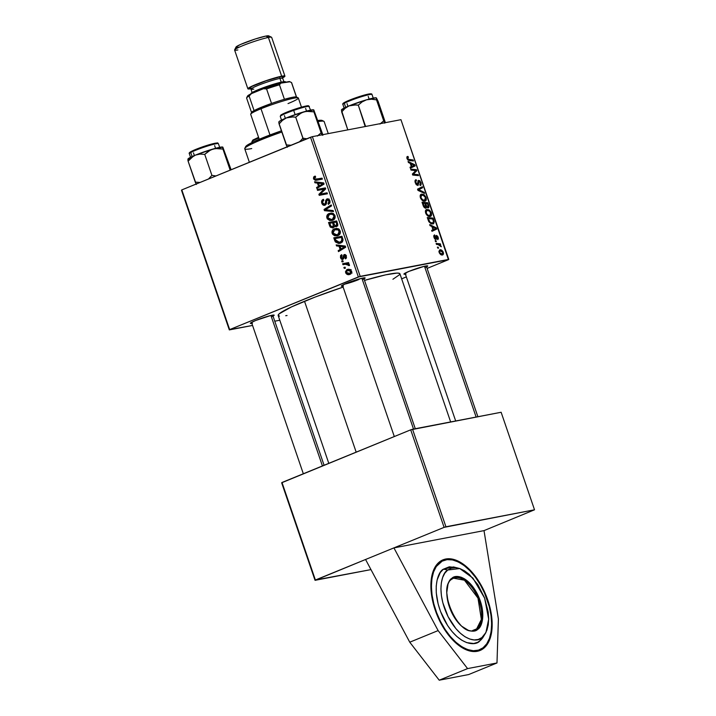 <?xml version="1.0" encoding="UTF-8"?>
<svg xmlns="http://www.w3.org/2000/svg" width="716" height="716" viewBox="0 0 716 716"><rect width="100%" height="100%" fill="white"/><g stroke="black" fill="none" stroke-linecap="round" stroke-linejoin="round"><path stroke-width="1.07" d="M487.802 600.115A48.957 26.376 -112.2 0 1 480.06 650.468A48.957 26.376 -112.2 0 1 435.247 610.193L431.802 596.58L430.907 587.854L431.775 576.094L433.798 569.596L438.783 562.472L443.231 559.742L445.728 559.026L454.042 559.545L459.985 562.096L468.935 568.978L474.601 575.342L482.083 586.941L487.802 600.115L490.379 609.218L492.143 622.455L491.274 634.215L487.838 643.46L484.267 647.837L479.818 650.567L477.321 651.283L471.889 651.381L463.064 648.213L454.114 641.33L445.8 631.342L438.836 619.089L435.247 610.193A48.957 26.376 -112.2 0 1 442.989 559.84A48.957 26.376 -112.2 0 1 487.802 600.115L487.802 600.115M251.844 323.372A12.593 1.146 -18.9 0 1 250.367 323.211A12.593 1.146 -18.9 0 1 255.505 320.544L270.567 315.568L274.174 315.192L272.259 316.517M342.812 286.158A12.593 1.146 -18.9 0 1 341.335 285.997A12.593 1.146 -18.9 0 1 346.472 283.33L361.535 278.345L364.883 277.826L363.227 279.303M405.417 274.156A12.593 1.146 -18.9 0 1 403.94 273.995A12.593 1.146 -18.9 0 1 409.078 271.328L424.14 266.352L427.747 265.976L425.832 267.301M358.779 279.562A11.188 1.02 -18.9 0 1 344.396 284.216M279.482 316.141L278.148 315.389L279.15 313.841L291.439 306.931L314.968 297.131L343.125 287.089A64.351 5.853 161.1 0 0 304.515 301.266L356.174 452.145L304.515 301.266A64.351 5.853 161.1 0 0 278.166 315.488L328.796 463.342M450.65 421.939L399.931 273.798A64.351 5.853 161.1 0 0 364.498 280.395L385.593 274.863L397.085 273.082L399.573 273.423L399.743 274.577L392.923 279.258M365.563 559.491L315.049 580.318L370.969 569.605L315.389 580.014L444.099 527.361L410.707 429.833L281.997 482.486L315.389 580.014L281.656 482.79L315.049 580.318L281.656 482.79L410.707 429.833L412.55 429.242L445.934 526.77L534.521 509.792L501.128 412.264L410.707 429.833L444.099 527.361L393.925 547.892L484.007 530.619L534.521 509.792L444.099 527.361L445.934 526.77L412.55 429.242L501.128 412.264L534.521 509.792L484.007 530.619L498.399 619.045L496.985 662.962L468.631 674.562L496.985 662.962L467.575 668.601L439.221 680.2L468.631 674.562L439.221 680.2L467.575 668.601L438.12 630.59L409.758 642.198L439.221 680.2L409.758 642.198L438.12 630.59L393.925 547.892L365.563 559.491L409.758 642.198L365.563 559.491M181.479 190.205L229.317 329.906L252.551 325.449L229.657 329.602L358.358 276.949L310.529 137.248L181.819 189.901L229.317 329.906L181.479 190.205M274.756 321.198L279.795 320.231L274.756 321.198M333.074 227.876L330.336 227.169L328.528 222.497L336.69 220.931L337.8 224.448L337.469 225.88L335.929 226.766L334.22 226.095L333.074 227.876L334.22 226.095L336.52 226.605L337.818 224.618L336.69 220.931L328.528 222.497L329.79 226.193L330.783 225.996L329.79 226.193L332.636 228.001M335.401 241.972L333.772 237.828L341.944 236.271L343.054 240.084L342.015 242.276L338.65 243.467L335.401 241.972L339.617 243.386L340.709 243.055L343.036 239.788L341.944 236.271L333.772 237.828L334.712 240.567L335.679 240.379L334.712 240.567L335.401 241.972L336.556 241.748L335.401 241.972M344.62 255.523L346.463 256.077L345.721 256.221L345.067 257.939L346.562 257.653L345.067 257.939L345.497 258.852L346.437 255.979L344.163 254.619L344.799 254.493L344.163 254.619L343.107 256.919L343.975 256.749L343.107 256.919L342.901 258.046L343.859 257.867L342.481 258.449L343.796 258.199L342.481 258.449L341.201 257.536L342.114 255.594L341.693 254.672L340.494 257.778L341.237 257.635L340.494 257.778L340.565 255.558L341.693 254.672L342.114 255.594L341.111 257.151L342.293 258.503L343.895 254.762L345.237 254.583L346.275 255.603L346.123 258.422L345.497 258.852L345.067 257.939L345.801 256.48L344.7 255.496L343.653 258.637L342.517 259.478L341.425 259.174L340.494 257.778L342.875 259.38L343.716 258.485L344.199 255.809L346.061 255.236L344.879 255.478M343.188 261.689L342.024 261.913L341.693 260.955L342.857 260.714L343.188 261.689L342.857 260.714L341.693 260.955L342.024 261.913L343.188 261.689M345.363 264.267L342.973 264.687L342.642 263.721L348.576 262.575L348.916 263.551L347.681 263.774L349.131 264.347L349.48 265.555L348.486 265.529L347.645 264.258L345.363 264.267L349.48 265.555L349.462 264.822L347.681 263.774L348.916 263.551L348.576 262.575L342.642 263.721L342.973 264.687L345.971 264.115L345.64 263.139L342.642 263.721L348.576 262.575L345.64 263.139L345.971 264.115L342.973 264.687L347.797 263.801L345.363 264.267M316.266 179.26L314.396 178.588L315.675 177.04L315.246 176.118L314.521 176.315L313.483 178.893L314.44 178.705L313.483 178.893L313.653 176.941L315.246 176.118L315.675 177.04L314.342 177.935L314.95 179.269L322.048 178.159L322.379 179.125L315.344 180.36L313.483 178.893L316.391 180.28L322.379 179.125L322.048 178.159L316.168 179.277L319.399 179.698L316.391 180.28L322.379 179.125L318.351 179.788L316.687 178.776M317.403 183.072L314.933 182.795L314.575 181.757L323.677 182.911L324.08 184.084L316.875 188.469L316.544 187.511L318.522 186.348L317.403 183.072L318.522 186.348L316.544 187.511L316.875 188.469L324.08 184.084L323.677 182.911L314.575 181.757L314.933 182.795L317.922 182.177L314.933 182.795L320.401 182.499L317.403 183.072M350.07 274.326L346.893 274.282L345.461 271.713L346.848 269.646L350.115 269.449L351.753 271.659L350.858 273.888L350.07 274.326L351.628 271.14L348.03 269.261L347.045 269.556L345.613 272.742L346.365 272.599L345.613 272.742C346.741 274.622 348.227 275.15 350.07 274.326L349.256 274.586M345.407 268.16L344.235 268.384L343.913 267.426L345.067 267.175L345.407 268.16L345.067 267.175L343.913 267.426L344.235 268.384L345.407 268.16M333.495 211.578L324.473 210.674L324.062 209.448L331.213 204.91L331.544 205.877L325.413 209.77L333.137 210.549L333.495 211.578L333.137 210.549L325.413 209.77L331.544 205.877L331.213 204.91L324.062 209.448L324.473 210.674L327.427 209.931L324.473 210.674L333.495 211.578M325.046 205.206L323.122 205.027L321.914 203.505L321.582 201.339L322.469 199.854L323.417 199.316L323.847 200.229L322.54 201.894L323.023 203.568L324.053 204.346L325.234 203.756L325.744 200.426L326.729 199.066L328.716 199.066L329.969 200.972L329.942 202.888L328.42 204.373L328.017 203.442L329.038 202.449L328.93 200.892L327.982 199.845L326.997 200.131L326.308 204.015L325.046 205.206L326.559 202.512L326.791 200.534L325.673 200.722L325.234 203.756L324.429 204.337L326.326 203.979L324.652 204.275L322.728 202.923L322.8 200.936L323.847 200.229L323.417 199.316C321.77 199.952 321.242 201.259 321.815 203.228L322.773 203.04L321.815 203.228C322.477 204.955 323.56 205.617 325.046 205.206L324.616 205.331M322.531 189.48L325.69 188.791L324.446 189.033L322.621 190.626L324.303 190.304L322.621 190.626L318.889 194.34L320.285 194.072L318.889 194.34L319.229 195.352L327.4 193.785L319.229 195.352L327.4 193.785L327.069 192.81L320.15 194.179L323.149 193.606L320.15 194.179L325.726 188.89L325.377 187.878L317.206 189.427L317.537 190.393L322.531 189.48L317.537 190.393L317.206 189.427L325.377 187.878L325.726 188.89L320.15 194.179L327.069 192.81L327.4 193.785L319.229 195.352L318.889 194.34L324.446 189.033L322.862 189.418M339.017 246.215L336.547 245.937L336.198 244.899L345.3 246.053L345.694 247.226L338.498 251.611L338.167 250.654L340.145 249.49L339.017 246.215L340.145 249.49L338.167 250.654L338.498 251.611L345.694 247.226L345.3 246.053L336.198 244.899L336.547 245.937L339.536 245.32L336.547 245.937L342.024 245.642L339.017 246.215M337.943 235.582L334.694 235.788L332.564 234.239L331.947 231.895L333.253 229.505L336.234 228.404L339.429 229.594L340.386 232.888L339.59 234.472L337.943 235.582C339.903 234.848 340.673 233.326 340.252 231L338.167 228.735L334.354 228.851C332.466 229.612 331.732 231.116 332.135 233.371L333.092 233.192L332.135 233.371L336.905 235.895L337.943 235.582M332.698 220.242L329.861 220.555L327.31 218.899L326.747 216.187L328.528 213.798L331.955 213.117L334.658 214.907L335.034 217.915L332.698 220.242C334.649 219.517 335.419 217.986 335.007 215.668L332.913 213.395L329.1 213.52C327.221 214.272 326.478 215.776 326.89 218.031L327.847 217.852L326.89 218.031L331.66 220.555L332.698 220.242M360.202 276.358L448.78 259.38L400.951 119.679L312.373 136.658L360.202 276.358L229.657 329.602L181.819 189.901L312.373 136.658L310.529 137.248L358.358 276.949L448.44 259.684L400.951 119.679L312.373 136.658L360.202 276.358M431.855 226.507L430.03 225.647L429.681 224.609L436.402 227.885L436.796 229.057L431.981 231.331L431.65 230.364L432.974 229.782L431.855 226.507L432.974 229.782L431.65 230.364L431.981 231.331L436.796 229.057L436.402 227.885L429.681 224.609L430.03 225.647L431.855 226.507M425.814 208.24L426.485 206.888L425.707 207.201L426.485 206.888L428.204 207.917L428.956 206.414L428.177 206.736L428.956 206.414L428.607 205.116L428.034 205.358L428.607 205.116L427.792 202.762L425.93 203.523L427.792 202.762L422.01 202.207L423.272 205.904L425.492 208.258L423.765 206.933L422.01 202.207L427.792 202.762L428.821 207.488L427.792 207.917L426.485 206.888L425.993 208.186M407.511 156.464L407.001 158.576L406.939 156.831L408.022 156.464L408.415 157.413L407.529 157.905L408.102 159.274L413.15 159.981L413.481 160.957L408.022 160.115L407.001 158.576L409.239 160.554L413.481 160.957L413.15 159.981L409.051 159.587L407.637 158.522L408.415 157.413L408.022 156.464L407.306 156.527M414.564 170.48L411.02 170.104L410.689 169.137L416.479 169.71L416.828 170.721L413.266 174.212L418.171 174.641L418.502 175.617L412.711 175.062L412.371 174.051L415.906 170.542L414.564 170.48L416.479 169.71L410.689 169.137L411.02 170.104L415.906 170.542L412.371 174.051L412.711 175.062L418.502 175.617L418.171 174.641L413.266 174.212L416.828 170.721L416.479 169.71L414.582 170.48M417.867 185.507L418.708 183.403L417.929 183.726L418.708 183.403L418.69 181.649L417.893 181.971L419.039 181.202L420.328 182.643L420.238 185.569L420.954 182.562L420.373 182.795L420.954 182.562L418.359 180.378L417.858 184.227L416.524 184.952L417.482 184.558L415.96 182.857L415.396 183.09L415.96 182.857L415.835 181.05L414.985 181.399L416.524 180.656L416.13 179.716L415.486 179.976L416.13 179.716C414.994 179.895 414.725 180.969 415.325 182.911L417.867 185.507L415.942 184.236L415.047 180.62L416.13 179.716L416.524 180.656L415.79 181.13L415.817 182.356L417.383 184.567L418.117 180.656L419.791 180.62L421.115 183.099L421.071 184.952L420.238 185.569L419.853 184.621L420.435 182.992L419.039 181.202L418.072 185.453M418.565 189.785L422.646 187.708L418.278 189.498L418.072 188.89L418.278 189.498L422.646 187.708L422.315 186.742L417.544 189.158L417.956 190.384L424.597 193.41L417.956 190.384L417.544 189.158L422.315 186.742L422.646 187.708L418.556 189.785L424.239 192.371L424.597 193.41L424.239 192.371L418.797 189.686M424.83 201.151C426.181 200.963 426.593 199.755 426.074 197.518L425.501 197.759L426.074 197.518L424.346 194.931L423.478 195.289L424.346 194.931L421.59 194.117C420.292 194.349 419.889 195.549 420.399 197.723C421.688 200.346 423.165 201.491 424.83 201.151L422.485 200.561L420.793 198.618L420.158 195.692L421.384 194.161L423.621 194.448L425.752 196.739L426.351 199.281L425.241 201.035M442.515 254.968L443.347 252.426C442.327 250.367 441.172 249.508 439.875 249.857L439.132 252.426C440.125 254.422 441.253 255.272 442.515 254.968L440.734 254.565L439.427 253.115L438.917 251.45L439.731 249.884L441.7 250.233L443.043 251.71L443.526 253.867L442.801 254.887M410.232 163.364L408.415 162.505L408.057 161.467L414.779 164.743L415.182 165.915L410.358 168.188L410.026 167.222L411.36 166.64L410.232 163.364L411.36 166.64L410.026 167.222L410.358 168.188L415.182 165.915L414.779 164.743L408.057 161.467L408.415 162.505L410.232 163.364M430.074 216.492C431.435 216.304 431.846 215.086 431.327 212.858L430.746 213.091L431.327 212.858L429.591 210.271L428.732 210.62L429.591 210.271L426.834 209.457C425.537 209.69 425.143 210.889 425.653 213.055C426.942 215.686 428.419 216.832 430.074 216.492L428.043 216.089L426.038 213.95L425.411 211.032L426.638 209.502L428.875 209.779L431.005 212.079L431.56 214.925L430.495 216.375M432.786 224.019L434.165 221.584L433.52 221.853L434.165 221.584L433.833 220.394L433.261 220.626L433.833 220.394L433.046 218.094L431.184 218.854L433.046 218.094L427.255 217.539L428.83 221.727L427.255 217.539L433.046 218.094L434.209 221.862L433.654 223.616L431.327 223.893L428.83 221.727L433.171 223.911M437.745 239.663L438.156 237.256L437.7 237.444L438.156 237.256L436.375 235.457L435.775 238.294L434.737 238.875L435.516 238.562L434.048 237.596L434.979 235.85L434.585 234.911L434.003 237.461L433.771 235.707L434.388 234.955L434.934 238.249L435.731 238.392L435.901 235.877L436.608 235.448L437.825 236.504L438.416 238.509L437.745 239.663L437.664 237.309L436.787 236.396L436.223 239.323L434.567 238.643L434.003 237.461L435.883 239.511L436.787 236.396L437.664 237.309L437.342 238.723L437.888 239.618M436.33 241.704L435.507 241.623L435.176 240.665L435.99 240.719L436.33 241.704L435.99 240.719L435.176 240.665L435.507 241.623L436.33 241.704M438.55 248.175L437.718 248.094L437.387 247.136L438.21 247.19L438.55 248.175L438.21 247.19L437.387 247.136L437.718 248.094L438.55 248.175M438.147 244.595L436.456 244.398L436.125 243.431L440.331 243.825L440.662 244.8L439.785 244.711L441.262 246.778L439.812 245.14L438.147 244.595L441.262 246.778L439.785 244.711L440.662 244.8L440.331 243.825L436.125 243.431L436.456 244.398L438.147 244.595M401.649 278.828L406.357 276.904L401.649 278.828M427.112 268.411L448.44 259.684L427.112 268.411M406.017 274.049L404.119 273.789L409.078 271.328A12.593 1.146 -18.9 0 1 427.658 265.878A12.593 1.146 -18.9 0 1 426.593 266.907M343.411 286.051L341.514 285.791L346.472 283.33A12.593 1.146 -18.9 0 1 365.053 277.88A12.593 1.146 -18.9 0 1 363.988 278.909M252.444 323.265L250.546 323.005L255.505 320.544A12.593 1.146 -18.9 0 1 274.085 315.094A12.593 1.146 -18.9 0 1 273.02 316.123M287.044 315.505L285.729 315.72M440.259 250.797L442.855 252.471L442.184 254.01L440.77 254.592L442.184 254.01L439.168 252.524L440.259 250.797L439.624 251.209L439.848 252.846L441.548 254.001L442.828 253.607L442.613 251.96L440.904 250.797L438.908 251.325M440.796 254.601L442.184 254.01M421.885 195.083L424.194 195.763L425.447 197.607L424.552 200.185L422.959 200.838L424.552 200.185C423.263 200.498 422.091 199.657 421.035 197.67L420.462 197.902L421.885 195.083L420.918 196.023L421.178 198.028L422.717 199.791L424.346 200.212L425.501 199.451L425.34 197.321L422.995 195.11L420.149 195.763M422.995 200.856L424.552 200.185M418.278 189.498L417.75 189.776L418.278 189.498M418.842 190.787L419.889 190.358L418.842 190.787M423.237 192.783L424.239 192.371L423.237 192.783M415.835 181.05L416.345 180.683M418.69 181.649L419.039 181.202M418.878 181.264L417.893 181.667M414.698 171.589L416.828 170.721L414.698 171.589M413.15 173.227L415.28 172.35L413.15 173.227M412.425 174.221L414.134 173.523L412.425 174.221M412.523 174.516L413.266 174.212L412.523 174.516M412.864 175.071L414.77 174.292L412.864 175.071M416.3 175.402L418.171 174.641L416.3 175.402M406.885 156.92L408.022 156.464L406.885 156.92M407.735 157.493L406.813 157.869M406.813 157.851L407.932 157.413M407.064 158.755L407.637 158.522L407.064 158.755M407.932 160.053L409.051 159.587L407.932 160.053M411.288 160.751L413.15 159.981L411.288 160.751M413.857 165.119L414.779 164.743L413.857 165.119M410.572 166.98L410.814 167.696L415.182 165.915L410.277 167.956L410.572 166.98M414.358 165.306L411.029 163.767L414.358 165.306L411.351 166.622L411.924 166.381L411.029 163.767L410.456 164L411.029 163.767L411.924 166.381L413.132 165.799M426.861 207.38L428.257 206.539L427.452 203.666L425.644 203.496L427.452 203.666L428.016 205.313L427.846 206.96L426.852 207.371L427.846 206.96L425.886 206.996L426.933 206.575L426.181 205.053L425.608 205.286L426.181 205.053L425.644 203.496L425.071 203.729L425.644 203.496L426.808 206.414L427.846 206.96M423.013 203.246L424.973 203.425L425.501 207.282L424.427 207.721L425.501 207.282L423.979 205.975L423.398 206.217L423.979 205.975L423.63 205.036L423.058 205.277L423.63 205.036L423.013 203.246L422.44 203.478L423.013 203.246L424.579 206.897L425.671 207.228L424.973 203.425L423.013 203.246M424.445 207.73L425.501 207.282M427.139 210.415L429.448 211.104L430.701 212.947L429.806 215.525L428.213 216.178L429.806 215.525C428.517 215.829 427.345 214.997 426.288 213.01L425.716 213.243L426.996 210.45L428.848 210.683L430.164 211.882L430.746 214.782L428.249 216.196M435.471 228.261L436.402 227.885L435.471 228.261M432.195 230.122L432.437 230.838L436.796 229.057L431.9 231.098L432.195 230.122M435.981 228.449L432.652 226.909L435.981 228.449L432.965 229.764L433.547 229.523L432.652 226.909L432.07 227.151L432.652 226.909L433.547 229.523L434.755 228.941M428.266 218.577L432.706 218.998L433.502 221.62L432.491 223.052L430.88 223.705L432.491 223.052C430.96 223.41 429.698 222.327 428.687 219.812L428.114 220.045L428.687 219.812L428.266 218.577L427.694 218.81L428.266 218.577L430.092 222.291L432.491 223.052L433.52 221.799L432.706 218.998L428.266 218.577M430.934 223.732L432.491 223.052M433.744 236.334L434.979 235.85M436.59 236.477L435.811 236.799M435.838 237.658L436.447 237.408L435.838 237.658M435.265 239.359L436.411 238.893L435.265 239.359M435.883 239.511L436.411 238.893M435.292 241.015L435.99 240.719L435.292 241.015M437.512 247.476L438.21 247.19L437.512 247.476M438.389 244.621L440.331 243.825L438.389 244.621M440.555 246.358L441.181 246.098L440.555 246.358M348.934 269.198L347.045 269.556L348.934 269.198M349.417 273.36L350.697 274.004L349.551 273.476L351.556 273.02L349.104 273.566L352.111 272.984M349.748 273.369L350.715 272.671L350.921 271.382L351.654 271.248L350.921 271.382L349.811 270.317L347.457 270.478L350.921 271.382L349.748 273.369L346.311 272.465L347.457 270.478L351.198 269.681M345.076 267.202L343.913 267.426L345.076 267.202M326.872 208.911L324.062 209.448L326.872 208.911M333.182 210.674L327.481 210.101L333.182 210.674M324.652 204.275L326.335 203.953M326.442 203.523L325.234 203.756L326.442 203.523M326.612 201.894L325.52 202.1L326.612 201.894M327.346 199.889L328.975 201.035L329.933 200.856L328.975 201.035L328.197 203.38L329.87 203.058L328.017 203.442L329.852 203.093L328.017 203.442L328.42 204.373L329.879 200.704L326.97 198.95L327.839 198.788L326.97 198.95L325.673 200.722L329.235 199.504M329.118 199.048L328.751 199.854M317.537 190.393L320.535 189.821L320.204 188.854L320.535 189.821L317.537 190.393M323.149 193.606L325.279 193.132L323.149 193.606M322.236 194.77L321.914 193.839L322.236 194.77M323.632 189.248L320.535 189.821L323.632 189.248M319.336 186.974L316.544 187.511L319.336 186.974M321.215 185.829L318.522 186.348L321.215 185.829M320.526 182.84L317.931 182.213L320.526 182.84M323.686 182.947L318.477 183.233L323.739 183.09L321.18 183.582L323.892 183.538L321.18 184.728L323.865 184.218L319.372 185.847L322.021 185.337L319.372 185.847L318.477 183.233L323.686 182.947M315.246 176.118L314.521 176.315M348.907 263.542L347.681 263.774L348.907 263.542M349.506 265.332L348.486 265.529L349.506 265.332M349.444 264.795L348.495 264.974L349.444 264.795M347.779 263.792L345.971 264.115L347.779 263.792M342.857 260.714L341.693 260.955L342.857 260.731M342.481 258.449L343.796 258.216M340.959 250.117L338.167 250.654L340.959 250.117M342.83 248.98L340.145 249.49L342.83 248.98M342.141 245.982L339.554 245.355L342.141 245.982M345.309 246.089L340.091 246.376L345.515 246.68L342.794 247.87L345.488 247.36L340.986 248.989L343.635 248.479L340.986 248.989L340.091 246.376L345.309 246.089M337.111 238.231L336.78 237.256L337.111 238.231M341.138 242.858L339.491 242.366M339.241 242.214L340.95 242.831M342.633 241.757L341.8 241.865M338.068 238.043L342.275 237.238L335.061 238.616L342.275 237.238L341.326 237.417L341.8 238.813L342.758 238.634L341.8 238.813L342.087 240.075L343.045 239.896L342.087 240.075L340.422 242.08L342.561 241.668L339.447 242.375L335.482 239.851L335.061 238.616L338.068 238.043M342.454 241.793L339.447 242.375M335.697 229.505L337.021 228.431M336.708 228.404L334.354 228.851L336.708 228.404M338.417 235.358L336.833 234.848M337.066 228.404L335.58 229.666M336.252 228.932L335.786 229.397M336.529 234.651L338.525 235.376M338.802 234.347L338.149 234.257M338.033 229.111L338.82 228.914M334.64 229.827L339.286 229.451L337.836 229.729L339.348 231.331L340.306 231.152L339.348 231.331L337.701 234.588L339.823 234.177L336.806 234.857L333.056 233.076L334.64 229.827L332.931 232.011L333.916 234.266L337.397 234.696L338.865 233.801L339.474 232.414L338.077 229.854L334.64 229.827M331.857 222.891L331.526 221.924L331.857 222.891M336.046 226.748L336.52 226.605M337.522 225.8L334.22 226.095L337.227 225.513L337.737 225.952M333.343 226.596L334.175 227.232M335.571 222.175L332.573 222.757L335.571 222.175M336.162 225.656L336.86 224.591L336.072 222.085L333.522 222.569L337.03 221.897L336.072 222.085L336.636 223.732L337.585 223.544L336.636 223.732L336.162 225.656L337.728 225.352L335.867 225.746L334.909 225.567L333.522 222.569L334.909 225.567L337.71 225.388M332.77 226.909L333.495 225.898L332.573 222.757L329.816 223.285L330.702 225.817L331.508 226.82L332.77 226.909L330.792 226.005L329.816 223.285L332.573 222.757L333.271 224.788L334.238 224.6L333.271 224.788L332.77 226.909L334.157 226.641L332.484 226.99L334.148 226.677M333.414 213.601L330.416 214.174L332.582 214.388L334.103 215.999L332.448 219.248L331.553 219.517L327.803 217.736L329.396 214.487L331.776 213.091M331.454 213.064L329.1 213.52L331.454 213.064M333.164 220.027L331.58 219.517M331.812 213.073L330.327 214.335M330.998 213.592L330.532 214.066M331.275 219.32L333.271 220.036M333.549 219.006L332.895 218.917M332.779 213.771L333.567 213.574M332.582 214.388L330.166 214.236L328.259 215.292L327.677 217.216L328.662 218.935L330.873 219.588L334.569 218.845L332.448 219.248L333.898 218.058L334.103 215.999L335.052 215.82L334.103 215.999L332.582 214.388M425.402 211.095L426.879 210.495L426.127 211.56L426.602 213.708L427.971 215.122L429.806 215.525M347.457 270.478L346.338 271.462L346.428 272.715L347.654 273.548L349.524 273.449M322.997 183.708L318.477 183.233L319.372 185.847L322.997 183.708M344.62 246.85L340.091 246.376L340.986 248.989L344.62 246.85M341.8 238.813L341.326 237.417L335.061 238.616L336.386 241.587L338.587 242.447L341.541 241.381L341.8 238.813M496.985 662.962L498.399 619.045L484.007 530.619L393.925 547.892L438.12 630.59L467.575 668.601L496.985 662.962M451.868 579.119L453.55 578.188L464.46 580.211L477.984 598.12L481.358 619.447L476.65 628.872A0.841 0.698 52.5 0 1 477.688 629.346C481.895 627.538 486.791 613.147 477.429 594.119C467.718 575.351 455.09 574.42 451.912 578.286A0.841 0.698 52.5 0 1 451.635 579.298A0.841 0.698 -127.5 0 0 451.912 578.286L449.693 580.667L448.055 583.943L446.757 592.615L448.198 603.006L449.899 608.349L454.929 618.311L461.453 626.061L468.497 630.429L471.871 631.118L474.977 630.751L477.688 629.346L479.899 626.965L482.53 619.653L482.459 609.934L481.394 604.626L477.429 594.119L471.531 585.079L464.612 578.904L461.095 577.194L457.721 576.514L454.624 576.881L451.912 578.286C447.697 580.094 442.801 594.486 452.172 613.514C461.883 632.282 474.511 633.212 477.688 629.346A0.841 0.698 -127.5 0 0 476.65 628.872A27.978 15.072 -112.2 0 1 474.735 629.973C459.502 638.69 436.411 588.346 451.769 579.217L453.55 578.188A27.978 15.072 -112.2 0 1 477.286 596.5A27.978 15.072 -112.2 0 1 476.65 628.872L472.667 630.501L476.65 628.872L474.735 629.973M440.009 562.516C445.307 556.063 466.393 557.621 482.611 588.955C498.255 620.736 490.075 644.767 483.049 647.792A0.841 0.698 52.5 0 1 482.763 648.803A48.957 26.376 -112.2 0 1 479.738 650.602L482.763 648.803A0.841 0.698 -127.5 0 0 483.049 647.792L478.521 650.128L473.339 650.737L467.7 649.6L461.829 646.754L455.949 642.306L450.275 636.435L445.039 629.355L440.438 621.354L436.644 612.717L433.806 603.803L432.034 594.933L431.399 586.458L431.918 578.698L433.574 571.959L436.304 566.499L442.175 561.138L447.053 559.652L452.485 559.921L458.267 561.926L464.174 565.586L469.982 570.768L475.46 577.275L480.4 584.856L484.625 593.215L489.243 606.506L491.015 615.375L491.65 623.851L491.131 631.602L489.476 638.341L486.746 643.809L483.049 647.792C477.742 654.236 456.656 652.688 440.438 621.354C424.794 589.572 432.974 565.542 440.009 562.516A0.841 0.698 -127.5 0 0 439.338 562.006A0.841 0.698 52.5 0 1 440.009 562.516M459.762 568.54L453.461 566.938L443.383 569.211C437.458 571.762 430.567 592.016 443.75 618.803C457.417 645.223 475.2 646.53 479.666 641.097L482.566 638.063L485.931 632.505L481.85 637.607A40.57 33.813 52.5 0 1 479.666 641.097A40.57 33.813 -127.5 0 0 481.85 637.607C477.653 642.717 460.934 641.482 448.082 616.655C435.686 591.47 442.166 572.424 447.742 570.025L459.762 568.54L472.909 578.098L484.634 598.137L488.679 619.17L485.931 632.505M456.316 567.681L449.326 566.795L443.383 569.211A40.57 33.813 52.5 0 1 447.742 570.025A40.57 33.813 -127.5 0 0 443.383 569.211L440.259 572.567L437.145 579.888L436.223 586.028L436.277 592.911L438.156 604.018L440.546 611.536L447.625 625.56L452.047 631.521L456.826 636.47L461.784 640.22L466.734 642.628L473.723 643.514L477.84 642.261L481.322 639.585L484.043 635.584M481.85 637.607L478.261 639.46L474.162 639.943L469.696 639.039L465.042 636.784L460.379 633.257L455.886 628.603L448.082 616.655L442.828 602.747L441.423 595.712L440.922 589L441.333 582.851L442.64 577.508L444.806 573.176L447.742 570.025L451.331 568.173L455.439 567.681L459.905 568.585L464.559 570.849L469.222 574.366L477.858 584.632L484.517 597.815L488.169 611.912L488.679 618.633L488.267 624.782L486.952 630.125L484.786 634.448L481.85 637.607M251.728 148.561A41.967 3.822 -18.9 0 1 244.8 148.373A41.967 3.822 -18.9 0 1 281.835 132.03A41.967 3.822 161.1 0 0 244.747 148.767L249.365 162.264M245.839 147.227L245.731 146.503L247.101 145.285L253.983 141.598L281.424 130.831A40.57 3.687 161.1 0 0 245.669 146.619L244.8 148.373M328.268 133.606L324.151 121.577A41.967 3.822 161.1 0 0 318.325 121.577A41.967 3.822 -18.9 0 1 323.874 121.299L322.111 120.449A40.57 3.687 161.1 0 0 317.958 120.512M317.609 120.565L322.388 120.771M413.517 429.054L361.884 278.264L413.517 429.054M299.521 141.714L301.275 140.032L299.521 141.714M302.877 138.143L301.275 140.032L302.877 138.143L295.699 117.164L301.561 112.716L306.305 111.329L313.912 111.866L313.796 109.924L322.692 134.339L313.796 109.924L303.888 111.821L286.463 117.871L290.991 116.869L295.699 117.164L303.638 140.067L302.877 138.143L305.428 138.591L302.877 138.143M290.821 110.622L293.479 109.673L293.685 110.407A15.385 1.396 -18.9 0 1 309.393 106.496A15.385 1.396 161.1 0 0 293.685 110.407L295.126 114.623L293.685 110.407A15.385 1.396 161.1 0 0 280.278 116.475A15.385 1.396 -18.9 0 1 293.685 110.407L293.47 109.673A14.553 1.325 161.1 0 0 281.245 115.571M322.146 135.145L313.912 111.866L321.099 132.836L317.358 136.058L321.099 132.836L322.146 135.145M322.692 134.339L322.871 135.243L322.692 134.339M306.869 138.743L305.428 138.591L306.869 138.743M291.027 145.223L286.257 144.936L279.079 123.966L282.426 120.386L286.463 117.871L279.75 121.067L278.81 122.024L278.891 123.062L287.313 147.245L286.257 144.936L291.027 145.223M282.516 120.216L283.661 119.563M281.469 114.712L288.306 111.58M308.086 106.38A14.553 1.325 161.1 0 0 293.479 109.673L296.173 108.769M298.814 107.928L306.833 105.905M293.345 116.887L295.699 117.164L299.44 113.951L303.888 111.821A18.464 1.683 161.1 0 0 286.463 117.871L293.345 116.887M313.715 109.87L313.742 109.879A18.464 1.683 161.1 0 0 313.715 109.87A18.464 1.683 161.1 0 0 303.888 111.821L308.82 111.213L313.912 111.866L313.653 109.924M278.954 122.024L279.079 123.966L282.426 120.386L286.463 117.871A18.464 1.683 161.1 0 0 278.927 121.783L278.819 122.006M424.49 266.271L476.122 417.061L424.49 266.271M373.233 98.11L372.007 94.512A15.385 1.396 161.1 0 0 360.434 97.027A15.385 1.396 161.1 0 0 344.298 103.319L345.667 107.337L344.298 103.319A0.841 0.743 -118.9 0 1 344.745 102.316L346.132 101.609M370.691 94.387A14.553 1.325 161.1 0 0 361.482 95.908A14.553 1.325 161.1 0 0 344.745 102.316A0.841 0.743 61.1 0 0 344.298 103.319A15.385 1.396 161.1 0 0 342.883 104.473C342.418 103.963 342.991 103.265 344.602 102.37C349.471 99.927 356.049 97.492 364.337 95.076C372.374 92.847 371.917 94.217 372.007 94.512M385.298 122.346L378.12 101.368L385.298 122.346M384.76 123.152L376.526 99.864L376.401 97.922L378.12 101.368L376.07 97.806L366.494 99.819L371.443 99.211L376.526 99.864L383.704 120.843L379.945 124.065L383.704 120.843L384.76 123.152M366.324 126.311L365.482 126.141L358.304 105.163L362.063 101.932L366.494 99.819L349.068 105.87L353.597 104.876L358.304 105.163L365.169 126.535L366.324 126.311M347.806 129.864L341.684 111.965L345.04 108.385L349.068 105.87L341.416 110.022L347.806 129.864M344.861 108.402L345.828 107.794M344.199 103.569L343.42 103.292M347.949 100.795L357.884 97.063M360.551 96.195L365.402 94.789M367.397 94.297L370.924 94.109M344.298 103.319A15.385 1.396 -18.9 0 1 359.45 97.349A15.385 1.396 -18.9 0 1 371.801 94.378M341.559 110.022L341.684 111.965L345.04 108.385L349.068 105.87A18.464 1.683 161.1 0 0 341.532 109.781L341.425 110.013M355.95 104.885L358.304 105.163L362.063 101.932L366.494 99.819A18.464 1.683 161.1 0 0 349.068 105.87L355.95 104.885M376.321 97.868L376.348 97.886A18.464 1.683 161.1 0 0 376.321 97.868A18.464 1.683 161.1 0 0 366.494 99.819L371.443 99.211L376.526 99.864L376.258 97.922M322.433 465.946L270.916 315.479L322.433 465.946M193.383 156.178L195.495 155.086A18.464 1.683 161.1 0 0 189.624 157.78L188.111 161.181L191.458 157.601L195.495 155.086L200.024 154.092L204.731 154.379L211.909 175.357L208.49 178.991L211.909 175.357L204.731 154.379L210.611 149.921L215.364 148.543L222.945 149.08L222.828 147.138L231.107 169.737L222.828 147.138L212.921 149.035L195.495 155.086L188.219 158.692L188.111 161.181L193.383 156.178M217.118 143.594A14.553 1.325 161.1 0 0 207.909 145.124A14.553 1.325 161.1 0 0 191.163 151.532A0.841 0.743 61.1 0 0 190.725 152.535A15.385 1.396 -18.9 0 1 205.877 146.565A15.385 1.396 -18.9 0 1 218.228 143.585M190.725 152.535L192.094 156.553L190.725 152.535A15.385 1.396 161.1 0 0 189.31 153.689C188.845 153.179 189.418 152.472 191.029 151.586C197.571 148.463 204.767 145.867 212.643 143.791C220.653 142.251 216.492 143.093 218.425 143.719A15.385 1.396 161.1 0 0 206.861 146.243A15.385 1.396 161.1 0 0 190.725 152.535A0.841 0.743 -118.9 0 1 191.163 151.532L192.559 150.825M200.059 182.437L195.289 182.15L188.111 161.181L196.336 184.451L195.289 182.15L200.059 182.437M230.158 170.122L222.945 149.08L230.158 170.122M215.901 175.957L211.909 175.357L215.901 175.957M191.288 157.609L192.255 157.01M194.376 150.002L204.311 146.279M206.978 145.411L211.829 144.006M213.824 143.513L217.351 143.325M190.626 152.785L189.847 152.508M187.923 160.268L188.111 161.181L189.624 157.78A18.464 1.683 161.1 0 0 187.959 158.997L187.923 160.268M222.748 147.084L222.774 147.093A18.464 1.683 161.1 0 0 222.748 147.084A18.464 1.683 161.1 0 0 212.921 149.035A18.464 1.683 161.1 0 0 195.495 155.086L200.024 154.092L204.731 154.379L208.49 151.148L212.921 149.035L217.87 148.427L222.945 149.08L222.685 147.138M258.816 138.045A15.385 1.396 161.1 0 0 251.916 141.687L252.891 140.032L258.574 137.338L253.106 139.924M251.925 141.705A15.385 1.396 -18.9 0 1 257.832 138.448M246.743 98.199A23.78 2.166 -18.9 0 1 246.635 97.841A23.78 2.166 -18.9 0 1 249.123 96.087L254.082 110.586L249.123 96.087A23.78 2.166 161.1 0 0 246.608 98.065L251.567 112.564A23.78 2.166 -18.9 0 1 254.082 110.586A23.78 2.166 161.1 0 0 251.602 112.34L250.734 114.095A25.176 2.291 -18.9 0 1 261.009 108.76L261.304 107.302A23.78 2.166 161.1 0 0 254.082 110.586L271.534 103.444A23.78 2.166 161.1 0 0 261.304 107.302L261.009 108.76A25.176 2.291 161.1 0 0 250.698 114.327L259.237 139.271M269.986 134.975L261.009 108.76L269.986 134.975M248.112 96.535L247.476 96.293L247.825 95.72L251.325 93.68L249.123 96.087L251.325 93.68L263.47 88.712L266.576 88.945A23.78 2.166 -18.9 0 1 279.464 84.819L284.422 99.318L292.611 97.269L296.433 97.009A23.78 2.166 161.1 0 0 296.406 97A23.78 2.166 161.1 0 0 284.422 99.318A23.78 2.166 161.1 0 0 271.534 103.444A23.78 2.166 -18.9 0 1 284.422 99.318L279.464 84.819L280.833 83.146L289.192 81.543L291.475 82.519L296.433 97.009L291.475 82.519A23.78 2.166 -18.9 0 1 291.591 82.85M301.472 107.14L298.339 98.02A25.176 2.291 161.1 0 0 285.281 100.365A25.176 2.291 161.1 0 0 261.009 108.76A25.176 2.291 -18.9 0 1 298.178 97.85A25.176 2.291 -18.9 0 1 288.029 103.587M252.184 112.815L251.701 112.698M246.635 97.841L247.503 96.087A22.384 2.041 161.1 0 1 251.325 93.68L263.47 88.712L266.576 88.945L271.534 103.444L266.576 88.945A23.78 2.166 161.1 0 1 279.464 84.819L280.833 83.146L289.828 81.785M263.47 88.712L280.833 83.146A22.384 2.041 161.1 0 0 263.47 88.712M296.567 97.152L291.609 82.653A23.78 2.166 161.1 0 0 291.475 82.519L289.192 81.543A22.384 2.041 161.1 0 1 289.685 81.642L291.475 82.519M281.952 78.196L284.932 76.138L271.659 37.357A19.583 1.781 161.1 0 0 268.402 37.456L265.931 36.06A17.345 1.575 161.1 0 0 248.013 41.483A17.345 1.575 161.1 0 0 236.02 47.05L234.624 49.869A19.583 1.781 -18.9 0 1 248.166 43.578A19.583 1.781 -18.9 0 1 268.402 37.456A19.583 1.781 161.1 0 0 247.351 43.873A19.583 1.781 161.1 0 0 234.606 50.048L247.87 88.793A19.583 1.781 -18.9 0 1 260.624 82.626A19.583 1.781 -18.9 0 1 281.665 76.2L268.402 37.456L281.665 76.2A19.583 1.781 -18.9 0 1 284.923 76.111A19.583 1.781 -18.9 0 1 282.668 77.838M237.864 49.95A19.583 1.781 -18.9 0 1 234.624 49.869M285.129 82.295L285.04 81.651L282.381 81.919L283.608 82.617L282.381 81.919A18.186 1.656 161.1 0 0 263.595 87.603A18.186 1.656 161.1 0 0 251.021 93.447L250.77 93.957M282.641 78.59A16.79 1.53 161.1 0 0 279.938 78.411A1.396 1.172 79.2 0 1 280.574 76.648A18.186 1.656 -18.9 0 1 281.486 78.178M281.424 78.187L282.874 77.274L282.731 78.33A16.79 1.53 161.1 0 0 279.938 78.411L281.218 82.161L279.938 78.411A16.79 1.53 161.1 0 0 261.895 83.915A16.79 1.53 161.1 0 0 250.967 89.205L252.318 93.161M250.716 88.775A19.583 1.781 -18.9 0 1 247.87 88.793L251.128 88.694M284.932 76.138L279.321 76.719L266.146 80.657L253.115 85.643L247.861 88.766M250.591 88.507L249.186 88.31L251.96 86.403L266.164 80.783L280.574 76.648L283.608 76.585L282.39 77.677M267.668 37.035L268.831 36.006L265.931 36.06L255.388 38.941L240.639 44.428L236.262 46.773L236.352 47.39M237.327 47.372L238.884 47.131M286.149 82.134L285.29 81.713A18.186 1.656 161.1 0 0 282.381 81.919L261.403 88.426L252.211 92.498L251.37 93.796M250.385 88.524A18.186 1.656 -18.9 0 1 258.306 83.656A18.186 1.656 -18.9 0 1 280.574 76.648A1.396 1.172 -100.8 0 0 279.938 78.411A16.79 1.53 161.1 0 0 262.978 83.521A16.79 1.53 161.1 0 0 251.056 88.945A16.79 1.53 161.1 0 0 253.759 89.124M268.402 37.456A19.583 1.781 -18.9 0 1 271.534 37.232L268.706 35.863A17.345 1.575 161.1 0 0 265.931 36.06L268.402 37.456M417.589 184.531L416.533 184.961M418.95 181.229L417.893 181.658M435.579 238.535L434.737 238.884M436.688 236.432L435.811 236.79M335.661 229.514L338.668 228.941M336.806 234.857L339.805 234.275M331.553 219.517L334.56 218.944M479.407 650.737L482.906 648.723C493.619 640.963 494.72 617.353 485.878 595.873C476.426 571.404 455.788 553.996 442.336 560.109M284.431 115.643L285.353 118.337M342.472 285.165L394.301 436.545M305.607 108.393L306.529 111.087M363.647 277.915L415.28 428.723M281.513 120.082L280.278 116.475L280.717 115.222C280.475 115.312 282.122 113.683 293.47 109.673C304.667 105.879 308.542 105.467 308.605 105.834L310.628 110.112M477.885 416.721L426.253 265.913M369.134 99.085L368.212 96.392M455.68 420.972L405.077 273.163M347.958 106.335L347.036 103.641M344.119 108.08L342.883 104.473M303.333 473.759L251.504 322.379M194.385 155.551L193.463 152.857M324.08 465.266L272.68 315.13M215.561 148.302L214.639 145.608M219.66 147.326L218.425 143.719M190.546 157.296L189.31 153.689M252.184 142.457L251.916 141.687M298.178 97.85L296.406 97M282.731 78.33L284.082 82.286M250.967 89.205L250.206 88.462L252.408 88.193"/></g></svg>

